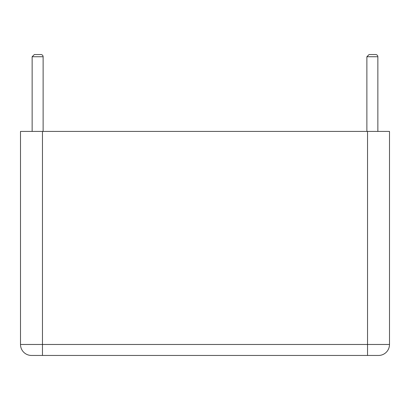 <?xml version="1.0" encoding="UTF-8"?>
<svg xmlns="http://www.w3.org/2000/svg" width="410" height="410" viewBox="0 0 410 410"><rect width="100%" height="100%" fill="white"/><g stroke="black" fill="none" stroke-linecap="round" stroke-linejoin="round"><path stroke-width="0.61" d="M375.662 54.545L369.072 54.545L375.662 54.545A2.199 2.199 0 0 1 377.861 56.739L366.878 56.739L369.072 54.545L366.878 56.739L366.878 131.42L366.878 56.739L369.072 54.545L366.878 56.739M377.861 131.42L377.861 56.739M20.5 344.472L20.5 131.42L367.534 131.42L367.534 344.472L389.5 344.472A10.983 10.983 0 0 1 378.517 355.455L42.466 355.455L367.534 355.455L367.534 344.472L42.466 344.472L42.466 355.455L31.483 355.455A10.983 10.983 0 0 1 20.5 344.472L42.466 344.472L42.466 131.42M389.5 131.42L389.5 344.472L389.5 131.42L367.534 131.42M32.139 131.42L32.139 56.739L43.122 56.739L43.122 131.42L43.122 56.739A2.199 2.199 0 0 0 40.928 54.545L34.337 54.545L40.928 54.545M389.5 344.472A10.983 10.983 0 0 1 378.517 355.455M32.139 56.739L34.337 54.545L32.139 56.739"/></g></svg>

